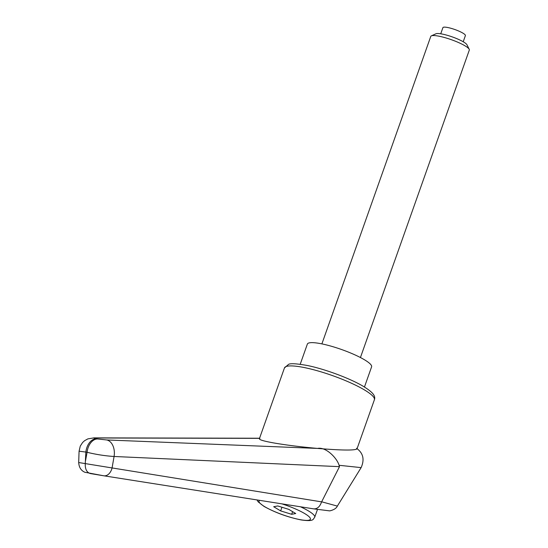 <?xml version="1.0" encoding="UTF-8"?>
<svg xmlns="http://www.w3.org/2000/svg" width="548" height="548" viewBox="0 0 548 548"><rect width="100%" height="100%" fill="white"/><g stroke="black" fill="none" stroke-linecap="round" stroke-linejoin="round"><path stroke-width="0.82" d="M78.693 462.533C79.008 467.362 81.056 470.602 84.837 472.253L103.805 475.794A10.22 6.987 -81 0 1 103.723 475.78L90.338 473.554C86.68 472.424 84.995 469.02 85.276 463.334L85.865 452.073L87.077 452.285C96.016 454.491 105.017 455.895 114.073 456.484L339.493 466.656L321.614 501.872L78.686 462.533L79.076 451.189L85.865 452.073A13.632 9.028 -80.1 0 1 89.55 442.579A13.632 9.028 -80.1 0 1 96.4 438.77C93.804 438.284 93.475 438.023 95.434 437.989L259.937 438.352M85.57 460.56L87.077 452.285A13.632 9.028 -80.1 0 1 90.769 442.791A13.632 9.028 -80.1 0 1 97.619 438.982L96.4 438.77M321.614 501.872C319.854 506.777 317.189 509.106 313.607 508.852L103.805 475.794A10.22 6.987 -81 0 0 112.073 467.965A18047.853 3054.744 -81.6 0 0 114.073 456.484A13.632 9.117 -87.7 0 0 106.689 439.955L317.566 448.422C301.099 446.949 286.693 445.154 274.343 443.044C264.266 441.256 259.273 439.832 259.375 438.763L284.453 367.948A47.703 8.823 19.5 0 1 301.277 366.996A47.703 8.823 19.5 0 1 364.612 390.025A47.703 8.823 19.5 0 1 374.38 399.793L356.988 448.922C354.666 450.552 341.527 450.381 317.566 448.422C325.944 446.627 337.054 458.121 339.082 465.286L361.125 467.622C364.728 459.498 363.201 453.052 356.543 448.285M106.689 439.955L97.619 438.982M339.075 465.286L339.493 466.656M313.689 508.866L329.725 510.887C333.801 509.921 336.342 508.325 337.356 506.099L321.649 501.79M300.208 364.276L307.36 344.089A34.072 6.302 19.5 0 1 319.374 343.411A34.072 6.302 19.5 0 1 354.364 354.618A34.072 6.302 19.5 0 1 371.599 366.838L364.447 387.025M360.433 357.536L469.314 50.067A20.44 3.781 -160.5 0 0 469.204 49.272L466.958 44.772A16.755 3.096 -160.5 0 0 457.21 38.819A16.755 3.096 -160.5 0 0 441.366 33.901A16.755 3.096 -160.5 0 0 435.934 33.784L431.351 35.867A20.44 3.781 -160.5 0 0 430.769 36.421L321.888 343.884M469.204 49.272A20.44 3.781 -160.5 0 0 457.313 42.011A20.44 3.781 -160.5 0 0 437.982 36.01A20.44 3.781 -160.5 0 0 431.351 35.867M440.736 33.791L442.914 27.64A11.926 2.206 19.5 0 1 447.12 27.4A11.926 2.206 19.5 0 1 459.368 31.325A11.926 2.206 19.5 0 1 465.396 35.599L463.218 41.758M291.673 514.305L280.651 510.9L273.685 506.722L277.747 505.948L288.769 509.359L295.728 513.531L291.673 514.305L292.611 511.661M280.651 510.9L281.939 507.249M93.824 437.873A13.632 11.076 90.2 0 1 94.03 437.873L259.56 438.236M79.083 451.189L80.275 446.093L82.59 442.517L84.591 440.695L87.892 438.873L94.037 437.873A13.632 11.076 90.2 0 1 95.434 437.989M103.723 475.78L313.607 508.852M281.864 503.852A27.256 5.042 19.5 0 1 304.818 513.64A27.256 5.042 19.5 0 1 300.79 519.771A27.256 5.042 19.5 0 1 264.595 506.612A27.256 5.042 19.5 0 1 259.67 500.358M300.503 506.79A30.667 5.672 19.5 0 1 308.449 510.928A30.667 5.672 19.5 0 1 314.73 517.209L317.477 509.462M284.453 367.948L288.501 364.42C290.193 363.235 296.365 363.577 307.031 365.441C324.704 368.934 350.665 378.613 363.851 386.662C373.352 392.601 375.716 396.17 374.38 399.793M337.356 506.085L361.132 467.622M256.998 499.934L258.115 501.804L263.965 506.379C275.274 512.654 287.707 517.182 301.263 519.963C314.34 521.737 312.86 519.264 314.73 517.209"/></g></svg>
